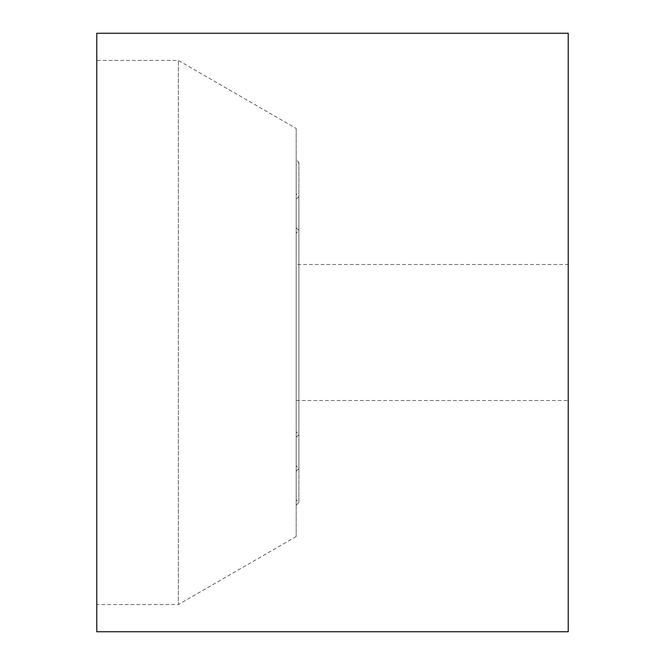<?xml version="1.0" encoding="UTF-8"?>
<svg xmlns="http://www.w3.org/2000/svg" width="665" height="665" viewBox="0 0 665 665"><rect width="100%" height="100%" fill="white"/><g stroke="black" fill="none" stroke-linecap="round" stroke-linejoin="round"><path stroke-width="0.5" stroke-dasharray="3.33 2.49" d="M296.183 264.487L296.183 400.513L296.183 264.487L568.226 264.487L568.226 400.513L568.226 264.487M296.183 400.513L568.226 400.513M296.183 227.763L296.183 437.238L296.183 227.763L298.901 230.481L296.183 233.207L296.183 431.793L296.183 233.207M296.183 437.238L298.901 434.519L296.183 431.793M296.183 193.756L296.183 471.244L296.183 193.756L298.901 196.474L296.183 199.201L296.183 465.799L296.183 199.201M296.183 471.244L298.901 468.526L296.183 465.799M296.183 159.75L296.183 505.25L296.183 159.75L298.901 162.468L296.183 165.194L296.183 499.806L296.183 165.194M296.183 505.25L298.901 502.532L296.183 499.806M296.183 536.53L178.386 604.543L178.386 60.457L178.386 604.543L96.774 604.543L96.774 60.457L178.386 60.457L296.183 128.47L296.183 536.53L296.183 128.47M568.226 631.75L568.226 33.25M96.774 631.75L96.774 33.25M96.774 60.457L96.774 604.543M298.901 434.519L298.901 230.481L298.901 434.519M298.901 468.526L298.901 196.474L298.901 468.526M298.901 502.532L298.901 162.468L298.901 502.532"/><path stroke-width="1" d="M96.774 33.25L96.774 631.75L568.226 631.75L568.226 33.25L96.774 33.25"/></g></svg>

